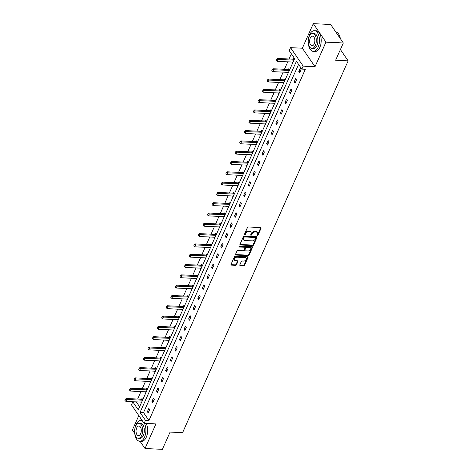 <?xml version="1.0" encoding="UTF-8"?>
<svg xmlns="http://www.w3.org/2000/svg" width="473" height="473" viewBox="0 0 473 473"><rect width="100%" height="100%" fill="white"/><g stroke="black" fill="none" stroke-linecap="round" stroke-linejoin="round"><path stroke-width="0.71" d="M257.306 235.578A0.568 0.39 145.6 0 0 257.986 235.146L261.049 228.258A0.816 0.556 145.6 0 0 260.658 227.578L248.372 226.981A0.816 0.556 145.6 0 0 247.403 227.596L244.334 234.484A0.568 0.39 145.6 0 0 245.292 234.531L245.688 233.638A2.602 1.78 145.6 0 1 248.792 231.669L249.821 231.717A2.602 1.78 145.6 0 1 251.045 232.326A2.602 1.78 145.6 0 1 251.08 233.899L250.684 234.791A0.568 0.39 145.6 0 0 251.636 234.839L252.032 233.946A2.602 1.78 145.6 0 1 255.142 231.977L256.165 232.03A2.602 1.78 145.6 0 1 257.389 232.633A2.602 1.78 145.6 0 1 257.424 234.212L257.028 235.105A0.568 0.39 145.6 0 0 257.306 235.578M257.04 235.081A0.568 0.39 145.6 0 0 257.643 234.649L260.712 227.761A0.816 0.556 145.6 0 0 260.759 227.59M244.346 234.46A0.568 0.39 145.6 0 0 244.949 234.029L245.345 233.136L245.688 233.638M250.69 234.768A0.568 0.39 145.6 0 0 251.293 234.342L251.689 233.449L252.032 233.946M313.292 23.65L330.674 24.495L343.321 42.972L325.938 42.121L313.292 23.65L302.353 48.222L290.534 47.649L303.181 66.119L301.839 69.123L296.423 61.212L140.049 412.432L145.465 420.349L144.129 423.353L131.482 404.876L132.818 401.873L138.24 409.789L294.614 58.563L289.192 50.652L290.534 47.649M138.802 415.566L132.363 430.028L134.74 433.505M140.055 441.268L145.01 448.505L155.948 423.926L144.129 423.353M343.321 42.972L335.629 60.242L348.146 60.857L182.596 432.689L170.079 432.074L162.393 449.35L145.01 448.505M239.829 264.886A0.816 0.556 145.6 0 0 240.225 265.566L243.666 265.737A0.816 0.556 145.6 0 0 244.642 265.122L248.047 257.472A0.816 0.556 145.6 0 0 247.651 256.786L235.371 256.189A0.816 0.556 145.6 0 0 234.395 256.804L230.99 264.454A0.816 0.556 145.6 0 0 231.386 265.134L235.548 265.341A0.816 0.556 145.6 0 0 236.518 264.726L237.978 261.451A0.816 0.556 145.6 0 0 237.582 260.771L235.519 260.67A2.176 1.484 145.6 0 1 234.496 260.162A2.176 1.484 145.6 0 1 234.862 258.228A2.176 1.484 145.6 0 1 237.062 257.2L245.15 257.596A2.176 1.484 145.6 0 1 246.173 258.098A2.176 1.484 145.6 0 1 245.806 260.032A2.176 1.484 145.6 0 1 243.607 261.061L242.259 260.995A0.816 0.556 145.6 0 0 241.283 261.61L239.829 264.886M302.353 48.222L315 66.699L325.938 42.121M315 66.699L303.181 66.119M298.575 64.358L143.526 412.604L148.942 420.515L305.316 69.295L301.839 69.123M148.942 420.515L145.465 420.349M252.647 245.57A0.816 0.556 145.6 0 0 253.617 244.955L257.022 237.304A0.816 0.556 145.6 0 0 256.632 236.624L244.346 236.021A0.816 0.556 145.6 0 0 243.376 236.636L239.971 244.287A0.816 0.556 145.6 0 0 240.361 244.973L252.647 245.57L252.304 245.073A0.816 0.556 145.6 0 0 253.274 244.458L256.679 236.807A0.816 0.556 145.6 0 0 256.733 236.636M252.535 247.385L249.129 255.036A0.816 0.556 145.6 0 1 248.159 255.651L235.873 255.053A0.816 0.556 145.6 0 1 235.477 254.373L236.938 251.098A0.816 0.556 145.6 0 1 237.907 250.483L242.891 250.725A0.816 0.556 145.6 0 0 243.861 250.111L244.831 247.941A0.816 0.556 145.6 0 0 244.435 247.255L239.249 247.007A0.568 0.39 145.6 0 1 239.651 246.096L252.139 246.705A0.816 0.556 145.6 0 1 252.535 247.385L252.192 246.888L248.786 254.539L249.129 255.036M348.146 60.857L340.4 49.541M147.369 389.273L146.583 388.126L146.222 388.93M145.897 392.578L145.371 391.804M156.545 368.668L155.759 367.515L155.398 368.319M155.073 371.967L154.547 371.193M165.721 348.057L164.935 346.904L164.574 347.714M164.249 351.356L163.723 350.582M174.898 327.446L174.111 326.293L173.751 327.103M173.425 330.751L172.899 329.977M184.074 306.835L183.288 305.688L182.927 306.492M182.602 310.14L182.075 309.366M193.25 286.224L192.464 285.077L192.103 285.881M191.778 289.529L191.252 288.755M202.426 265.619L201.64 264.466L201.279 265.276M200.954 268.918L200.428 268.144M211.602 245.008L210.816 243.855L210.455 244.665M210.13 248.313L209.598 247.533M220.779 224.397L219.992 223.25L219.632 224.054M219.306 227.702L218.774 226.928M229.955 203.786L229.169 202.639L228.808 203.443M228.483 207.091L227.951 206.317M239.131 183.181L238.345 182.028L237.984 182.832M237.659 186.48L237.127 185.706M248.307 162.57L247.521 161.417L247.16 162.227M246.835 165.875L246.303 165.095M257.483 141.959L256.697 140.812L256.336 141.616M256.011 145.264L255.479 144.49M266.66 121.348L265.867 120.201L265.513 121.005M265.187 124.653L264.655 123.879M275.836 100.743L275.044 99.59L274.689 100.394M274.364 104.042L273.832 103.268M285.012 80.132L284.22 78.979L283.865 79.789M283.54 83.431L283.008 82.657M294.188 59.521L293.396 58.374L293.041 59.178M292.716 62.826L292.184 62.052M291.344 53.798L289.027 59.001M287.767 61.833L284.439 69.306M283.179 72.138L279.85 79.612M278.591 82.444L275.262 89.917M274.003 92.749L270.674 100.223M269.415 103.055L266.086 110.528M264.827 113.36L261.498 120.828M260.239 123.66L256.91 131.133M255.651 133.965L252.322 141.439M251.062 144.271L247.734 151.744M246.474 154.576L243.146 162.05M241.886 164.882L238.558 172.355M237.298 175.187L233.969 182.661M232.71 185.493L229.381 192.966M228.122 195.798L224.793 203.272M223.534 206.098L220.205 213.571M218.946 216.403L215.617 223.877M214.358 226.709L211.029 234.182M209.77 237.014L206.441 244.488M205.181 247.32L201.853 254.793M200.593 257.625L197.271 265.099M196.005 267.931L192.682 275.404M191.417 278.236L188.094 285.71M186.829 288.542L183.506 296.009M182.241 298.841L178.918 306.315M177.653 309.147L174.33 316.62M173.065 319.452L169.742 326.926M168.477 329.758L165.154 337.231M163.889 340.063L160.566 347.537M159.3 350.369L155.978 357.842M154.712 360.674L151.39 368.148M150.124 370.98L146.801 378.453M145.536 381.279L142.213 388.753M140.948 391.585L137.625 399.058M136.366 401.89L139.565 406.815M289.6 69.827L288.808 68.674L288.453 69.484M288.128 73.132L287.596 72.357M280.424 90.438L279.632 89.285L279.277 90.095M278.952 93.737L278.42 92.962M271.248 111.049L270.455 109.896L270.101 110.7M269.776 114.348L269.243 113.573M262.072 131.654L261.285 130.507L260.925 131.311M260.599 134.959L260.067 134.184M252.895 152.265L252.109 151.112L251.748 151.922M251.423 155.57L250.891 154.795M243.719 172.876L242.933 171.723L242.572 172.533M242.247 176.175L241.715 175.4M234.543 193.487L233.757 192.334L233.396 193.138M233.071 196.786L232.539 196.011M225.367 214.092L224.58 212.945L224.22 213.749M223.895 217.397L223.362 216.622M216.191 234.703L215.404 233.556L215.044 234.36M214.718 238.008L214.186 237.233M207.014 255.314L206.228 254.161L205.867 254.971M205.542 258.613L205.01 257.838M197.838 275.925L197.052 274.772L196.691 275.576M196.366 279.224L195.84 278.449M188.662 296.53L187.876 295.383L187.515 296.187M187.19 299.835L186.664 299.06M179.486 317.141L178.699 315.994L178.339 316.798M178.014 320.446L177.487 319.671M170.31 337.752L169.523 336.599L169.163 337.409M168.837 341.057L168.311 340.276M161.133 358.363L160.347 357.21L159.986 358.014M159.661 361.662L159.135 360.887M151.957 378.968L151.171 377.821L150.81 378.625M150.485 382.273L149.959 381.498M142.781 399.579L141.995 398.432L141.634 399.236M141.315 402.884L140.783 402.109M136.295 402.044L132.818 401.873M143.526 412.604L140.049 412.432M147.363 411.717L148.829 408.418L149.687 409.665L148.215 412.964L147.363 411.717L148.741 411.788M151.951 401.411L153.418 398.112L154.275 399.36L152.803 402.659L151.951 401.411L153.329 401.482M156.539 391.106L158.006 387.807L158.863 389.054L157.391 392.354L156.539 391.106L157.917 391.177M161.127 380.8L162.594 377.501L163.451 378.749L161.979 382.054L161.127 380.8L162.505 380.871M165.716 370.501L167.182 367.196L168.039 368.443L166.567 371.748L165.716 370.501L167.093 370.566M170.304 360.195L171.77 356.89L172.627 358.138L171.155 361.443L170.304 360.195L171.681 360.26M174.892 349.89L176.358 346.585L177.215 347.832L175.743 351.137L174.892 349.89L176.269 349.955M179.48 339.584L180.946 336.279L181.803 337.527L180.331 340.832L179.48 339.584L180.857 339.649M184.068 329.279L185.534 325.974L186.392 327.227L184.919 330.526L184.068 329.279L185.446 329.344M188.656 318.973L190.122 315.674L190.98 316.922L189.507 320.221L188.656 318.973L190.034 319.044M193.238 308.668L194.71 305.369L195.568 306.616L194.096 309.916L193.238 308.668L194.622 308.739M197.826 298.362L199.299 295.063L200.156 296.311L198.684 299.616L197.826 298.362L199.21 298.433M202.414 288.063L203.887 284.758L204.744 286.005L203.272 289.31L202.414 288.063L203.798 288.128M207.003 277.757L208.475 274.452L209.332 275.7L207.86 279.005L207.003 277.757L208.386 277.822M211.591 267.452L213.063 264.147L213.92 265.394L212.448 268.699L211.591 267.452L212.974 267.517M216.179 257.146L217.651 253.841L218.508 255.089L217.036 258.394L216.179 257.146L217.562 257.211M220.767 246.841L222.239 243.536L223.096 244.789L221.624 248.089L220.767 246.841L222.15 246.906M225.355 236.535L226.827 233.236L227.684 234.484L226.212 237.783L225.355 236.535L226.738 236.606M229.943 226.23L231.415 222.931L232.273 224.178L230.8 227.478L229.943 226.23L231.327 226.301M234.531 215.925L236.003 212.625L236.861 213.873L235.388 217.178L234.531 215.925L235.915 215.995M239.119 205.625L240.591 202.32L241.449 203.567L239.977 206.872L239.119 205.625L240.503 205.69M243.707 195.319L245.18 192.014L246.037 193.262L244.565 196.567L243.707 195.319L245.091 195.384M248.295 185.014L249.768 181.709L250.625 182.956L249.153 186.261L248.295 185.014L249.679 185.079M252.884 174.708L254.356 171.403L255.207 172.651L253.741 175.956L252.884 174.708L254.267 174.774M257.472 164.403L258.944 161.098L259.795 162.345L258.329 165.651L257.472 164.403L258.855 164.468M262.06 154.097L263.532 150.792L264.383 152.046L262.917 155.345L262.06 154.097L263.443 154.168M266.648 143.792L268.12 140.493L268.971 141.74L267.505 145.04L266.648 143.792L268.031 143.863M271.236 133.487L272.708 130.187L273.56 131.435L272.093 134.734L271.236 133.487L272.619 133.557M275.824 123.181L277.296 119.882L278.148 121.129L276.681 124.434L275.824 123.181L277.208 123.252M280.412 112.881L281.884 109.576L282.736 110.824L281.269 114.129L280.412 112.881L281.796 112.946M285 102.576L286.472 99.271L287.324 100.518L285.858 103.824L285 102.576L286.384 102.641M289.588 92.27L291.061 88.965L291.912 90.213L290.446 93.518L289.588 92.27L290.972 92.336M294.176 81.965L295.649 78.66L296.5 79.907L295.034 83.213L294.176 81.965L295.56 82.03M298.765 71.66L300.237 68.354L301.088 69.608L299.622 72.907L298.765 71.66L300.148 71.725M257.389 232.633L257.046 232.137A2.602 1.78 145.6 0 0 255.822 231.528L256.165 232.03M251.689 233.449A2.602 1.78 145.6 0 1 254.799 231.48L255.822 231.528M251.045 232.326L250.702 231.823A2.602 1.78 145.6 0 0 249.478 231.22L249.821 231.717M245.345 233.136A2.602 1.78 145.6 0 1 248.455 231.173L249.478 231.22M239.917 244.458A0.816 0.556 145.6 0 0 240.018 244.47L252.304 245.073M255.751 237.972A0.568 0.39 145.6 0 0 255.473 237.493L244.695 236.967A0.568 0.39 145.6 0 0 244.015 237.399L243.595 238.339A2.602 1.78 145.6 0 0 243.63 239.917A2.602 1.78 145.6 0 0 244.854 240.521L252.227 240.881A2.602 1.78 145.6 0 0 255.331 238.912L255.751 237.972M255.745 237.629L255.402 237.127A0.568 0.39 145.6 0 0 255.136 236.997L255.473 237.493M243.63 239.917L243.288 239.415A2.602 1.78 145.6 0 1 243.252 237.842L243.672 236.902A0.568 0.39 145.6 0 1 244.352 236.47L255.136 236.997M235.43 254.539A0.816 0.556 145.6 0 0 235.53 254.557L247.817 255.154A0.816 0.556 145.6 0 0 248.786 254.539M244.819 247.444L244.476 246.947A0.816 0.556 145.6 0 0 244.092 246.758L238.983 246.51M248.059 250.98A2.176 1.484 145.6 0 0 250.258 249.951A2.176 1.484 145.6 0 0 250.625 248.012A2.176 1.484 145.6 0 0 249.602 247.509L246.752 247.373A0.816 0.556 145.6 0 0 245.783 247.988L244.819 250.158A0.816 0.556 145.6 0 0 245.209 250.838L248.059 250.98M250.625 248.012L250.288 247.515A2.176 1.484 145.6 0 0 249.265 247.012L249.602 247.509M244.831 250.649L244.488 250.152A0.816 0.556 145.6 0 1 244.476 249.655L245.44 247.485A0.816 0.556 145.6 0 1 246.415 246.871L249.265 247.012M246.173 258.098L245.83 257.602A2.176 1.484 145.6 0 0 244.807 257.093L245.15 257.596M234.496 260.162L234.153 259.665A2.176 1.484 145.6 0 1 234.519 257.732A2.176 1.484 145.6 0 1 236.719 256.697L244.807 257.093M230.936 264.626A0.816 0.556 145.6 0 0 231.043 264.638L235.205 264.839A0.816 0.556 145.6 0 0 236.175 264.224L237.635 260.948A0.816 0.556 145.6 0 0 237.688 260.783M239.776 265.057A0.816 0.556 145.6 0 0 239.882 265.069L243.329 265.235A0.816 0.556 145.6 0 0 244.299 264.62L247.704 256.969A0.816 0.556 145.6 0 0 247.757 256.804M293.828 59.001L293.089 59.166A0.828 0.568 -34.4 0 1 292.864 59.19L277.568 58.445L278.183 59.344L277.296 61.324L292.598 62.069A0.828 0.568 -34.4 0 1 292.793 62.111L292.994 62.194M276.699 59.267L276.362 60.408L276.699 59.267L277.568 58.445M293.97 60.006L293.703 60.065A0.828 0.568 -34.4 0 1 293.479 60.089L276.8 59.421M277.296 61.324L276.362 60.408M338.922 34.446A10.11 5.487 92.8 0 1 338.975 34.541A10.11 5.487 92.8 0 1 340.335 38.609M340.253 38.49A10.359 5.623 -87.2 0 0 338.863 34.346A10.359 5.623 -87.2 0 0 335.635 31.744M308.23 42.381A10.359 5.623 -87.2 0 0 313.351 51.391A10.359 5.623 -87.2 0 0 318.128 47.282A10.359 5.623 -87.2 0 0 319.08 36.551A10.359 5.623 -87.2 0 0 314.362 30.698A10.359 5.623 -87.2 0 0 309.579 34.801A10.359 5.623 -87.2 0 0 308.384 39.158M313.351 51.391L315.089 51.474A10.359 5.623 -87.2 0 0 319.866 47.365A10.359 5.623 -87.2 0 0 320.818 36.64A10.359 5.623 -87.2 0 0 316.1 30.78L314.362 30.698M312.618 33.512L314.22 33.595A7.456 4.044 92.8 0 1 317.614 37.81A7.456 4.044 92.8 0 1 316.928 45.538A7.456 4.044 92.8 0 1 313.493 48.494L311.89 48.412A7.456 4.044 -87.2 0 0 315.331 45.455A7.456 4.044 -87.2 0 0 316.017 37.734A7.456 4.044 -87.2 0 0 312.618 33.512A7.456 4.044 -87.2 0 0 309.176 36.468A7.456 4.044 -87.2 0 0 308.497 44.196A7.456 4.044 -87.2 0 0 311.89 48.412M310.27 38.071A4.807 2.607 -87.2 0 0 309.833 43.049A4.807 2.607 -87.2 0 0 312.02 45.763A4.807 2.607 -87.2 0 0 314.238 43.859A4.807 2.607 -87.2 0 0 314.681 38.881A4.807 2.607 -87.2 0 0 312.487 36.161A4.807 2.607 -87.2 0 0 310.27 38.071M134.651 432.245A10.359 5.623 -87.2 0 0 139.772 441.256A10.359 5.623 -87.2 0 0 144.549 437.147A10.359 5.623 -87.2 0 0 144.389 423.365M142.751 421.342A10.359 5.623 -87.2 0 0 140.783 420.562A10.359 5.623 -87.2 0 0 135.999 424.665A10.359 5.623 -87.2 0 0 134.805 429.023M139.772 441.256L141.51 441.339A10.359 5.623 -87.2 0 0 146.287 437.229A10.359 5.623 -87.2 0 0 146.127 423.447M139.038 423.376L140.641 423.459A7.456 4.044 92.8 0 1 144.034 427.675A7.456 4.044 92.8 0 1 143.354 435.402A7.456 4.044 92.8 0 1 139.913 438.359L138.311 438.276A7.456 4.044 -87.2 0 0 141.752 435.32A7.456 4.044 -87.2 0 0 142.438 427.598A7.456 4.044 -87.2 0 0 139.038 423.376A7.456 4.044 -87.2 0 0 135.597 426.333A7.456 4.044 -87.2 0 0 134.917 434.06A7.456 4.044 -87.2 0 0 138.311 438.276M136.691 427.935A4.807 2.607 -87.2 0 0 136.254 432.913A4.807 2.607 -87.2 0 0 138.441 435.627A4.807 2.607 -87.2 0 0 140.658 433.723A4.807 2.607 -87.2 0 0 141.102 428.745A4.807 2.607 -87.2 0 0 138.908 426.025A4.807 2.607 -87.2 0 0 136.691 427.935M289.24 69.306L288.5 69.472A0.828 0.568 -34.4 0 1 288.276 69.496L272.98 68.745L273.595 69.643L272.708 71.63L288.01 72.375A0.828 0.568 -34.4 0 1 288.205 72.416L288.406 72.499M272.111 69.572L271.774 70.713L272.111 69.572L272.98 68.745M289.381 70.311L289.115 70.371A0.828 0.568 -34.4 0 1 288.891 70.394L272.212 69.72M272.708 71.63L271.774 70.713M284.651 79.612L283.912 79.777A0.828 0.568 -34.4 0 1 283.688 79.801L268.392 79.05L269.007 79.949L268.126 81.935L283.422 82.68A0.828 0.568 -34.4 0 1 283.617 82.722L283.818 82.805M267.523 79.878L267.186 81.019L267.523 79.878L268.392 79.05M284.793 80.617L284.527 80.676A0.828 0.568 -34.4 0 1 284.303 80.7L267.623 80.026M268.126 81.935L267.186 81.019M280.063 89.917L279.324 90.083A0.828 0.568 -34.4 0 1 279.1 90.101L263.804 89.356L264.419 90.254L263.538 92.235L278.834 92.986A0.828 0.568 -34.4 0 1 279.029 93.027L279.23 93.11M262.935 90.183L262.598 91.324L262.935 90.183L263.804 89.356M280.205 90.922L279.939 90.982A0.828 0.568 -34.4 0 1 279.714 90.999L263.035 90.331M263.538 92.235L262.598 91.324M275.481 100.223L274.736 100.388A0.828 0.568 -34.4 0 1 274.511 100.406L259.216 99.661L259.831 100.56L258.95 102.54L274.245 103.291A0.828 0.568 -34.4 0 1 274.441 103.333L274.642 103.416M258.347 100.489L258.01 101.63L258.347 100.489L259.216 99.661M275.617 101.228L275.351 101.287A0.828 0.568 -34.4 0 1 275.126 101.305L258.447 100.637M258.95 102.54L258.01 101.63M270.893 110.528L270.148 110.694A0.828 0.568 -34.4 0 1 269.923 110.712L254.628 109.967L255.243 110.865L254.362 112.846L269.657 113.591A0.828 0.568 -34.4 0 1 269.852 113.632L270.053 113.715M253.759 110.794L253.422 111.935L253.759 110.794L254.628 109.967M271.029 111.533L270.763 111.593A0.828 0.568 -34.4 0 1 270.538 111.61L253.859 110.942M254.362 112.846L253.422 111.935M266.305 120.834L265.56 120.999A0.828 0.568 -34.4 0 1 265.335 121.017L250.04 120.272L250.655 121.171L249.774 123.151L265.069 123.896A0.828 0.568 -34.4 0 1 265.264 123.938L265.465 124.021M249.17 121.1L248.833 122.235L249.17 121.1L250.04 120.272M266.441 121.839L266.175 121.898A0.828 0.568 -34.4 0 1 265.95 121.916L249.271 121.248M249.774 123.151L248.833 122.235M261.717 131.133L260.972 131.299A0.828 0.568 -34.4 0 1 260.747 131.323L245.452 130.578L246.066 131.476L245.185 133.457L260.481 134.202A0.828 0.568 -34.4 0 1 260.676 134.243L260.883 134.326M244.582 131.399L244.245 132.541L244.582 131.399L245.452 130.578M261.853 132.138L261.587 132.204A0.828 0.568 -34.4 0 1 261.362 132.221L244.683 131.553M245.185 133.457L244.245 132.541M257.129 141.439L256.384 141.604A0.828 0.568 -34.4 0 1 256.159 141.628L240.863 140.883L241.478 141.782L240.597 143.762L255.893 144.507A0.828 0.568 -34.4 0 1 256.088 144.549L256.295 144.632M239.994 141.705L239.657 142.846L239.994 141.705L240.863 140.883M257.265 142.444L256.999 142.503A0.828 0.568 -34.4 0 1 256.774 142.527L240.095 141.859M240.597 143.762L239.657 142.846M252.541 151.744L251.796 151.91A0.828 0.568 -34.4 0 1 251.571 151.934L236.275 151.189L236.89 152.087L236.009 154.068L251.305 154.813A0.828 0.568 -34.4 0 1 251.5 154.854L251.707 154.937M235.406 152.01L235.069 153.151L235.406 152.01L236.275 151.189M252.677 152.749L252.411 152.809A0.828 0.568 -34.4 0 1 252.186 152.832L235.507 152.164M236.009 154.068L235.069 153.151M247.953 162.05L247.208 162.215A0.828 0.568 -34.4 0 1 246.983 162.239L231.687 161.488L232.302 162.387L231.421 164.373L246.717 165.118A0.828 0.568 -34.4 0 1 246.912 165.16L247.119 165.243M230.818 162.316L230.481 163.457L230.818 162.316L231.687 161.488M248.089 163.055L247.822 163.114A0.828 0.568 -34.4 0 1 247.598 163.138L230.919 162.464M231.421 164.373L230.481 163.457M243.364 172.355L242.619 172.521A0.828 0.568 -34.4 0 1 242.395 172.544L227.099 171.794L227.714 172.692L226.833 174.673L242.129 175.424A0.828 0.568 -34.4 0 1 242.324 175.465L242.531 175.548M226.23 172.621L225.893 173.762L226.23 172.621L227.099 171.794M243.5 173.36L243.234 173.42A0.828 0.568 -34.4 0 1 243.01 173.443L226.331 172.769M226.833 174.673L225.893 173.762M238.776 182.661L238.031 182.826A0.828 0.568 -34.4 0 1 237.807 182.844L222.511 182.099L223.126 182.998L222.245 184.978L237.541 185.729A0.828 0.568 -34.4 0 1 237.736 185.771L237.943 185.854M221.642 182.927L221.305 184.068L221.642 182.927L222.511 182.099M238.912 183.666L238.646 183.725A0.828 0.568 -34.4 0 1 238.422 183.743L221.742 183.075M222.245 184.978L221.305 184.068M234.188 192.966L233.443 193.132A0.828 0.568 -34.4 0 1 233.219 193.15L217.923 192.405L218.538 193.303L217.657 195.284L232.953 196.029A0.828 0.568 -34.4 0 1 233.148 196.07L233.355 196.153M217.054 193.232L216.717 194.373L217.054 193.232L217.923 192.405M234.324 193.971L234.058 194.031A0.828 0.568 -34.4 0 1 233.833 194.048L217.154 193.38M217.657 195.284L216.717 194.373M229.6 203.272L228.855 203.437A0.828 0.568 -34.4 0 1 228.63 203.455L213.335 202.71L213.95 203.609L213.069 205.589L228.364 206.334A0.828 0.568 -34.4 0 1 228.56 206.376L228.766 206.459M212.466 203.538L212.129 204.679L212.466 203.538L213.335 202.71M229.736 204.277L229.47 204.336A0.828 0.568 -34.4 0 1 229.245 204.354L212.566 203.686M213.069 205.589L212.129 204.679M225.012 213.571L224.267 213.743A0.828 0.568 -34.4 0 1 224.042 213.761L208.747 213.016L209.362 213.914L208.481 215.895L223.776 216.64A0.828 0.568 -34.4 0 1 223.971 216.681L224.178 216.764M207.878 213.837L207.541 214.979L207.878 213.837L208.747 213.016M225.148 214.576L224.882 214.641A0.828 0.568 -34.4 0 1 224.657 214.659L207.978 213.991M208.481 215.895L207.541 214.979M220.424 223.877L219.679 224.042A0.828 0.568 -34.4 0 1 219.454 224.066L204.159 223.321L204.774 224.22L203.893 226.2L219.188 226.945A0.828 0.568 -34.4 0 1 219.383 226.987L219.59 227.07M203.289 224.143L202.952 225.284L203.289 224.143L204.159 223.321M220.56 224.882L220.294 224.941A0.828 0.568 -34.4 0 1 220.069 224.965L203.39 224.297M203.893 226.2L202.952 225.284M215.836 234.182L215.091 234.348A0.828 0.568 -34.4 0 1 214.866 234.371L199.571 233.627L200.185 234.525L199.304 236.506L214.6 237.251A0.828 0.568 -34.4 0 1 214.795 237.292L215.002 237.375M198.701 234.448L198.364 235.589L198.701 234.448L199.571 233.627M215.972 235.187L215.706 235.247A0.828 0.568 -34.4 0 1 215.481 235.27L198.802 234.602M199.304 236.506L198.364 235.589M211.248 244.488L210.503 244.653A0.828 0.568 -34.4 0 1 210.278 244.677L194.982 243.926L195.597 244.825L194.716 246.811L210.012 247.556A0.828 0.568 -34.4 0 1 210.207 247.598L210.414 247.681M194.113 244.754L193.776 245.895L194.113 244.754L194.982 243.926M211.384 245.493L211.118 245.552A0.828 0.568 -34.4 0 1 210.893 245.576L194.22 244.902M194.716 246.811L193.776 245.895M206.66 254.793L205.915 254.959A0.828 0.568 -34.4 0 1 205.69 254.982L190.394 254.232L191.009 255.13L190.128 257.117L205.424 257.862A0.828 0.568 -34.4 0 1 205.619 257.903L205.826 257.986M189.525 255.059L189.188 256.2L189.525 255.059L190.394 254.232M206.796 255.798L206.53 255.858A0.828 0.568 -34.4 0 1 206.305 255.881L189.632 255.207M190.128 257.117L189.188 256.2M202.072 265.099L201.327 265.264A0.828 0.568 -34.4 0 1 201.102 265.282L185.806 264.537L186.421 265.436L185.54 267.416L200.836 268.167A0.828 0.568 -34.4 0 1 201.031 268.209L201.238 268.292M184.937 265.365L184.6 266.506L184.937 265.365L185.806 264.537M202.208 266.104L201.941 266.163A0.828 0.568 -34.4 0 1 201.717 266.181L185.044 265.513M185.54 267.416L184.6 266.506M197.483 275.404L196.738 275.57A0.828 0.568 -34.4 0 1 196.514 275.588L181.218 274.843L181.833 275.741L180.952 277.722L196.248 278.473A0.828 0.568 -34.4 0 1 196.443 278.514L196.65 278.597M180.349 275.67L180.012 276.811L180.349 275.67L181.218 274.843M197.619 276.409L197.353 276.469A0.828 0.568 -34.4 0 1 197.129 276.486L180.455 275.818M180.952 277.722L180.012 276.811M192.895 285.71L192.15 285.875A0.828 0.568 -34.4 0 1 191.926 285.893L176.63 285.148L177.245 286.047L176.364 288.027L191.66 288.772A0.828 0.568 -34.4 0 1 191.855 288.814L192.062 288.897M175.761 285.976L175.424 287.117L175.761 285.976L176.63 285.148M193.031 286.715L192.765 286.774A0.828 0.568 -34.4 0 1 192.541 286.792L175.867 286.124M176.364 288.027L175.424 287.117M188.307 296.015L187.562 296.181A0.828 0.568 -34.4 0 1 187.338 296.199L172.042 295.454L172.657 296.352L171.776 298.333L187.072 299.078A0.828 0.568 -34.4 0 1 187.267 299.119L187.474 299.202M171.173 296.281L170.836 297.416L171.173 296.281L172.042 295.454M188.443 297.014L188.177 297.079A0.828 0.568 -34.4 0 1 187.952 297.097L171.279 296.429M171.776 298.333L170.836 297.416M183.719 306.315L182.974 306.48A0.828 0.568 -34.4 0 1 182.749 306.504L167.454 305.759L168.069 306.658L167.188 308.638L182.483 309.383A0.828 0.568 -34.4 0 1 182.679 309.425L182.885 309.508M166.585 306.581L166.248 307.722L166.585 306.581L167.454 305.759M183.855 307.32L183.589 307.379A0.828 0.568 -34.4 0 1 183.364 307.403L166.691 306.735M167.188 308.638L166.248 307.722M179.131 316.62L178.386 316.786A0.828 0.568 -34.4 0 1 178.161 316.809L162.866 316.065L163.481 316.963L162.6 318.944L177.895 319.689A0.828 0.568 -34.4 0 1 178.09 319.73L178.297 319.813M161.997 316.886L161.66 318.027L161.997 316.886L162.866 316.065M179.273 317.625L179.001 317.685A0.828 0.568 -34.4 0 1 178.776 317.708L162.103 317.04M162.6 318.944L161.66 318.027M174.543 326.926L173.798 327.091A0.828 0.568 -34.4 0 1 173.573 327.115L158.278 326.364L158.893 327.263L158.012 329.249L173.307 329.994A0.828 0.568 -34.4 0 1 173.502 330.036L173.709 330.119M157.408 327.192L157.071 328.333L157.408 327.192L158.278 326.364M174.685 327.931L174.413 327.99A0.828 0.568 -34.4 0 1 174.188 328.014L157.515 327.34M158.012 329.249L157.071 328.333M169.955 337.231L169.21 337.397A0.828 0.568 -34.4 0 1 168.985 337.42L153.69 336.67L154.304 337.568L153.423 339.555L168.719 340.3A0.828 0.568 -34.4 0 1 168.914 340.341L169.121 340.424M152.82 337.497L152.483 338.638L152.82 337.497L153.69 336.67M170.097 338.236L169.825 338.296A0.828 0.568 -34.4 0 1 169.6 338.319L152.927 337.645M153.423 339.555L152.483 338.638M165.367 347.537L164.622 347.702A0.828 0.568 -34.4 0 1 164.397 347.726L149.101 346.975L149.716 347.874L148.835 349.854L164.131 350.605A0.828 0.568 -34.4 0 1 164.326 350.647L164.533 350.73M148.232 347.803L147.895 348.944L148.232 347.803L149.101 346.975M165.509 348.542L165.237 348.601A0.828 0.568 -34.4 0 1 165.012 348.625L148.339 347.951M148.835 349.854L147.895 348.944M160.779 357.842L160.034 358.008A0.828 0.568 -34.4 0 1 159.809 358.026L144.513 357.281L145.128 358.179L144.247 360.16L159.543 360.911A0.828 0.568 -34.4 0 1 159.738 360.952L159.945 361.035M143.644 358.108L143.307 359.249L143.644 358.108L144.513 357.281M160.921 358.847L160.649 358.906A0.828 0.568 -34.4 0 1 160.424 358.924L143.751 358.256M144.247 360.16L143.307 359.249M156.191 368.148L155.446 368.313A0.828 0.568 -34.4 0 1 155.221 368.331L139.925 367.586L140.54 368.485L139.659 370.465L154.955 371.21A0.828 0.568 -34.4 0 1 155.15 371.252L155.357 371.335M139.056 368.414L138.719 369.555L139.056 368.414L139.925 367.586M156.332 369.153L156.06 369.212A0.828 0.568 -34.4 0 1 155.836 369.23L139.163 368.562M139.659 370.465L138.719 369.555M151.602 378.453L150.857 378.619A0.828 0.568 -34.4 0 1 150.633 378.637L135.337 377.892L135.952 378.79L135.071 380.771L150.367 381.516A0.828 0.568 -34.4 0 1 150.562 381.557L150.769 381.64M134.468 378.719L134.131 379.854L134.468 378.719L135.337 377.892M151.744 379.458L151.472 379.517A0.828 0.568 -34.4 0 1 151.248 379.535L134.574 378.867M135.071 380.771L134.131 379.854M147.014 388.753L146.269 388.924A0.828 0.568 -34.4 0 1 146.045 388.942L130.749 388.197L131.364 389.096L130.483 391.076L145.779 391.821A0.828 0.568 -34.4 0 1 145.974 391.863L146.181 391.946M129.88 389.019L129.543 390.16L129.88 389.019L130.749 388.197M147.156 389.758L146.884 389.823A0.828 0.568 -34.4 0 1 146.66 389.841L129.986 389.173M130.483 391.076L129.543 390.16M142.426 399.058L141.681 399.224A0.828 0.568 -34.4 0 1 141.457 399.247L126.161 398.503L126.776 399.401L125.895 401.382L141.191 402.127A0.828 0.568 -34.4 0 1 141.392 402.168L141.593 402.251M125.292 399.324L124.955 400.465L125.292 399.324L126.161 398.503M142.568 400.063L142.296 400.123A0.828 0.568 -34.4 0 1 142.071 400.146L125.398 399.478M125.895 401.382L124.955 400.465M257.643 234.649L257.986 235.146M244.949 234.029L245.292 234.531M251.293 234.342L251.636 234.839M254.799 231.48L255.142 231.977M248.455 231.173L248.792 231.669M260.712 227.761L261.049 228.258M240.018 244.47L240.361 244.973M256.679 236.807L257.022 237.304M253.274 244.458L253.617 244.955M244.352 236.47L244.695 236.967M243.672 236.902L244.015 237.399M243.252 237.842L243.595 238.339M247.817 255.154L248.159 255.651M235.53 254.557L235.873 255.053M244.092 246.758L244.435 247.255M238.954 246.575L239.249 247.007M246.415 246.871L246.752 247.373M245.44 247.485L245.783 247.988M244.476 249.655L244.819 250.158M236.719 256.697L237.062 257.2M237.635 260.948L237.978 261.451M236.175 264.224L236.518 264.726M235.205 264.839L235.548 265.341M231.043 264.638L231.386 265.134M247.704 256.969L248.047 257.472M244.299 264.62L244.642 265.122M243.329 265.235L243.666 265.737M239.882 265.069L240.225 265.566M292.864 59.19L293.479 60.089M293.089 59.166L293.703 60.065M288.276 69.496L288.891 70.394M288.5 69.472L289.115 70.371M283.688 79.801L284.303 80.7M283.912 79.777L284.527 80.676M279.1 90.101L279.714 90.999M279.324 90.083L279.939 90.982M274.511 100.406L275.126 101.305M274.736 100.388L275.351 101.287M269.923 110.712L270.538 111.61M270.148 110.694L270.763 111.593M265.335 121.017L265.95 121.916M265.56 120.999L266.175 121.898M260.747 131.323L261.362 132.221M260.972 131.299L261.587 132.204M256.159 141.628L256.774 142.527M256.384 141.604L256.999 142.503M251.571 151.934L252.186 152.832M251.796 151.91L252.411 152.809M246.983 162.239L247.598 163.138M247.208 162.215L247.822 163.114M242.395 172.544L243.01 173.443M242.619 172.521L243.234 173.42M237.807 182.844L238.422 183.743M238.031 182.826L238.646 183.725M233.219 193.15L233.833 194.048M233.443 193.132L234.058 194.031M228.63 203.455L229.245 204.354M228.855 203.437L229.47 204.336M224.042 213.761L224.657 214.659M224.267 213.743L224.882 214.641M219.454 224.066L220.069 224.965M219.679 224.042L220.294 224.941M214.866 234.371L215.481 235.27M215.091 234.348L215.706 235.247M210.278 244.677L210.893 245.576M210.503 244.653L211.118 245.552M205.69 254.982L206.305 255.881M205.915 254.959L206.53 255.858M201.102 265.282L201.717 266.181M201.327 265.264L201.941 266.163M196.514 275.588L197.129 276.486M196.738 275.57L197.353 276.469M191.926 285.893L192.541 286.792M192.15 285.875L192.765 286.774M187.338 296.199L187.952 297.097M187.562 296.181L188.177 297.079M182.749 306.504L183.364 307.403M182.974 306.48L183.589 307.379M178.161 316.809L178.776 317.708M178.386 316.786L179.001 317.685M173.573 327.115L174.188 328.014M173.798 327.091L174.413 327.99M168.985 337.42L169.6 338.319M169.21 337.397L169.825 338.296M164.397 347.726L165.012 348.625M164.622 347.702L165.237 348.601M159.809 358.026L160.424 358.924M160.034 358.008L160.649 358.906M155.221 368.331L155.836 369.23M155.446 368.313L156.06 369.212M150.633 378.637L151.248 379.535M150.857 378.619L151.472 379.517M146.045 388.942L146.66 389.841M146.269 388.924L146.884 389.823M141.457 399.247L142.071 400.146M141.681 399.224L142.296 400.123M140.783 420.562L142.267 420.633"/></g></svg>
